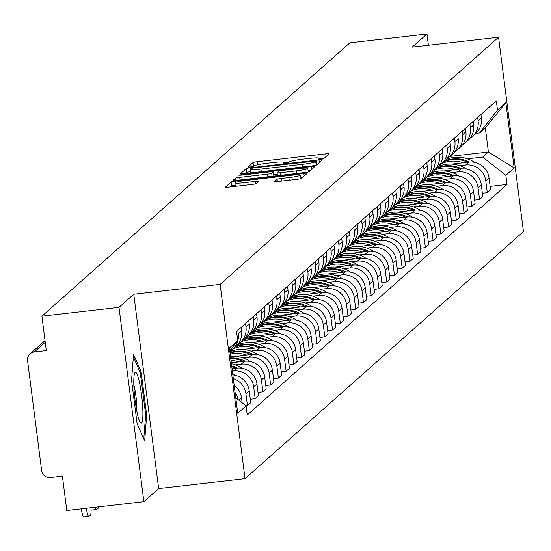 <?xml version="1.0" encoding="UTF-8"?>
<svg xmlns="http://www.w3.org/2000/svg" width="551" height="551" viewBox="0 0 551 551"><rect width="100%" height="100%" fill="white"/><g stroke="black" fill="none" stroke-linecap="round" stroke-linejoin="round"><path stroke-width="0.83" d="M320.909 159.053L323.912 158.447L329.085 153.853A3.864 0.372 -7.3 0 0 329.112 153.798A3.864 0.372 -7.3 0 0 325.772 153.86L257.338 161.691A3.864 0.372 -7.3 0 0 253.047 162.559L247.854 167.187L253.198 166.54L253.866 165.941A12.363 1.185 -7.3 0 1 267.593 163.172L273.296 162.517A12.363 1.185 -7.3 0 1 283.999 162.325A12.363 1.185 -7.3 0 1 283.903 162.504L283.214 163.137L285.556 163.096L288.552 162.49L289.227 161.898A12.363 1.185 -7.3 0 1 302.947 159.122L308.65 158.468A12.363 1.185 -7.3 0 1 319.36 158.282A12.363 1.185 -7.3 0 1 319.256 158.461L318.568 159.094L320.909 159.053M274.605 181.486A3.864 0.372 -7.3 0 0 274.577 181.541A3.864 0.372 -7.3 0 0 277.924 181.486L297.12 179.289A3.864 0.372 -7.3 0 0 301.411 178.421L307.155 173.324A3.864 0.372 -7.3 0 0 307.183 173.262A3.864 0.372 -7.3 0 0 303.842 173.324L235.408 181.155A3.864 0.372 -7.3 0 0 231.117 182.023L225.373 187.12A3.864 0.372 -7.3 0 0 225.338 187.175A3.864 0.372 -7.3 0 0 228.686 187.12L251.876 184.461A3.864 0.372 -7.3 0 0 256.167 183.6L258.626 181.417A3.864 0.372 -7.3 0 0 258.66 181.362A3.864 0.372 -7.3 0 0 255.313 181.417L243.811 182.732A10.338 0.992 -7.3 0 1 234.857 182.891A10.338 0.992 -7.3 0 1 246.414 180.425L291.465 175.266A10.338 0.992 -7.3 0 1 300.419 175.108A10.338 0.992 -7.3 0 1 288.862 177.58L281.354 178.434A3.864 0.372 -7.3 0 0 277.063 179.302L274.618 181.589M220.131 284.357L133.762 294.241L118.982 307.362L41.904 316.178L349.885 42.806L426.963 33.99L412.182 47.104L498.559 37.22L220.131 284.357L245.03 478.688L523.45 231.551L498.559 37.22M312.259 165.851A3.864 0.372 -7.3 0 0 316.55 164.983L322.294 159.88A3.864 0.372 -7.3 0 0 322.328 159.824A3.864 0.372 -7.3 0 0 318.981 159.886L250.547 167.718A3.864 0.372 -7.3 0 0 246.256 168.585L240.511 173.682A3.864 0.372 -7.3 0 0 240.484 173.737A3.864 0.372 -7.3 0 0 243.824 173.682L312.259 165.851M314.724 166.602L308.98 171.698A3.864 0.372 -7.3 0 1 304.689 172.566L236.255 180.397A3.864 0.372 -7.3 0 1 232.915 180.459A3.864 0.372 -7.3 0 1 232.942 180.404L235.401 178.221A3.864 0.372 -7.3 0 1 239.692 177.353L267.442 174.178A3.864 0.372 -7.3 0 0 271.733 173.31L273.365 171.864A3.864 0.372 -7.3 0 0 273.392 171.809A3.864 0.372 -7.3 0 0 270.045 171.864L241.152 175.17L238.81 175.211L241.834 174.564L311.411 166.602A3.864 0.372 -7.3 0 1 314.752 166.547A3.864 0.372 -7.3 0 1 314.724 166.602M118.982 307.362L143.873 501.692L66.795 510.515L62.387 476.112L50.382 477.49A7.872 7.762 -131.6 0 1 41.642 470.602L27.55 360.609A7.872 7.762 -131.6 0 1 30.071 353.838L45.024 340.559M143.873 501.692L158.654 488.572L245.03 478.688M41.904 316.178L46.305 350.574L34.3 351.951A7.872 7.762 -131.6 0 0 30.071 353.838M428.402 45.251L426.963 33.99M477.648 117.459L478.103 120.979A18.107 17.852 48.4 0 1 472.303 136.558L475.575 133.652A18.107 17.852 -131.6 0 0 481.374 118.072L480.927 114.553M459.754 165.672L465.664 164.99A18.107 17.852 48.4 0 1 485.768 180.831L489.04 177.925A18.107 17.852 -131.6 0 0 468.935 162.09L451.565 164.074M441.881 165.183L439.526 165.452M489.04 177.925L490.562 189.778L487.291 192.685L482.387 193.249M472.303 136.558A18.107 17.852 48.4 0 1 469.907 138.349M485.768 180.831L487.291 192.685M469.913 124.326L470.368 127.846A18.107 17.852 48.4 0 1 464.569 143.425L467.84 140.519A18.107 17.852 -131.6 0 0 473.64 124.939L473.185 121.42M474.652 200.116L479.549 199.552L482.821 196.652L481.305 184.792A18.107 17.852 -131.6 0 0 461.201 168.957L443.824 170.941M434.147 172.05L431.784 172.318M464.569 143.425A18.107 17.852 48.4 0 1 462.165 145.216M452.02 172.539L457.922 171.857A18.107 17.852 48.4 0 1 478.034 187.698L479.549 199.552M462.179 131.193L462.626 134.713A18.107 17.852 48.4 0 1 456.834 150.292L460.106 147.392A18.107 17.852 -131.6 0 0 465.898 131.806L465.45 128.287M466.917 206.983L471.814 206.418L475.086 203.519L473.571 191.658A18.107 17.852 -131.6 0 0 453.459 175.824L436.089 177.808M426.412 178.917L424.05 179.185M456.834 150.292A18.107 17.852 48.4 0 1 454.43 152.083M444.278 179.406L450.188 178.731A18.107 17.852 48.4 0 1 470.292 194.565L471.814 206.418M454.437 138.06L454.892 141.579A18.107 17.852 48.4 0 1 449.093 157.159L452.371 154.259A18.107 17.852 -131.6 0 0 458.163 138.673L457.716 135.153M459.176 213.85L464.08 213.292L467.351 210.386L465.829 198.532A18.107 17.852 -131.6 0 0 445.725 182.691L428.354 184.675M418.677 185.783L416.315 186.052M449.093 157.159A18.107 17.852 48.4 0 1 446.696 158.95M436.544 186.272L442.453 185.597A18.107 17.852 48.4 0 1 462.558 201.432L464.08 213.292M446.703 144.927L447.157 148.446A18.107 17.852 48.4 0 1 441.358 164.026L444.629 161.126A18.107 17.852 -131.6 0 0 450.429 145.54L449.974 142.027M451.441 220.717L456.338 220.159L459.617 217.252L458.095 205.399A18.107 17.852 -131.6 0 0 437.99 189.558L420.613 191.548M410.936 192.65L408.573 192.926M441.358 164.026A18.107 17.852 48.4 0 1 438.954 165.817M428.809 193.139L434.711 192.464A18.107 17.852 48.4 0 1 454.823 208.299L456.338 220.159M438.968 151.794L439.416 155.313A18.107 17.852 48.4 0 1 433.623 170.9L436.895 167.993A18.107 17.852 -131.6 0 0 442.694 152.407L442.239 148.894M443.707 227.584L448.604 227.026L451.875 224.119L450.36 212.266A18.107 17.852 -131.6 0 0 430.248 196.425L412.878 198.415M403.201 199.517L400.839 199.793M433.623 170.9A18.107 17.852 48.4 0 1 431.219 172.683M421.067 200.006L426.977 199.331A18.107 17.852 48.4 0 1 447.088 215.172L448.604 227.026M431.233 158.667L431.681 162.18A18.107 17.852 48.4 0 1 425.882 177.766L429.16 174.86A18.107 17.852 -131.6 0 0 434.953 159.273L434.505 155.761M435.965 234.45L440.869 233.893L444.14 230.986L442.625 219.133A18.107 17.852 -131.6 0 0 422.514 203.291L405.143 205.282M395.466 206.384L393.104 206.659M425.882 177.766A18.107 17.852 48.4 0 1 423.485 179.557M413.333 206.873L419.242 206.198A18.107 17.852 48.4 0 1 439.347 222.039L440.869 233.893M423.492 165.534L423.946 169.047A18.107 17.852 48.4 0 1 418.147 184.633L421.419 181.727A18.107 17.852 -131.6 0 0 427.218 166.147L426.77 162.628M428.23 241.317L433.127 240.759L436.406 237.853L434.884 226A18.107 17.852 -131.6 0 0 414.779 210.158L397.402 212.149M387.725 213.258L385.363 213.526M418.147 184.633A18.107 17.852 48.4 0 1 415.75 186.424M405.598 213.74L411.507 213.065A18.107 17.852 48.4 0 1 431.612 228.906L433.127 240.759M415.757 172.401L416.205 175.914A18.107 17.852 48.4 0 1 410.412 191.5L413.684 188.594A18.107 17.852 -131.6 0 0 419.483 173.014L419.029 169.494M420.496 248.184L425.393 247.626L428.664 244.72L427.149 232.866A18.107 17.852 -131.6 0 0 407.044 217.025L389.667 219.016M379.99 220.125L377.628 220.393M410.412 191.5A18.107 17.852 48.4 0 1 408.009 193.291M397.863 220.607L403.766 219.932A18.107 17.852 48.4 0 1 423.877 235.773L425.393 247.626M408.022 179.268L408.47 182.787A18.107 17.852 48.4 0 1 402.678 198.367L405.949 195.46A18.107 17.852 -131.6 0 0 411.742 179.881L411.294 176.361M412.761 255.051L417.658 254.493L420.93 251.587L419.414 239.733A18.107 17.852 -131.6 0 0 399.303 223.892L381.933 225.882M372.256 226.991L369.893 227.26M402.678 198.367A18.107 17.852 48.4 0 1 400.274 200.158M390.122 227.473L396.031 226.798A18.107 17.852 48.4 0 1 416.136 242.64L417.658 254.493M400.281 186.135L400.735 189.654A18.107 17.852 48.4 0 1 394.936 205.234L398.215 202.327A18.107 17.852 -131.6 0 0 404.007 186.748L403.559 183.228M405.019 261.918L409.923 261.36L413.195 258.453L411.673 246.6A18.107 17.852 -131.6 0 0 391.568 230.759L374.198 232.749M364.514 233.858L362.159 234.127M394.936 205.234A18.107 17.852 48.4 0 1 392.539 207.024M382.387 234.34L388.297 233.665A18.107 17.852 48.4 0 1 408.401 249.507L409.923 261.36M392.546 193.002L393.001 196.521A18.107 17.852 48.4 0 1 387.201 212.101L390.473 209.194A18.107 17.852 -131.6 0 0 396.272 193.615L395.818 190.095M397.285 268.785L402.182 268.227L405.46 265.32L403.938 253.467A18.107 17.852 -131.6 0 0 383.833 237.626L366.456 239.616M356.779 240.725L354.417 240.994M387.201 212.101A18.107 17.852 48.4 0 1 384.798 213.891M374.652 241.207L380.555 240.532A18.107 17.852 48.4 0 1 400.667 256.373L402.182 268.227M384.812 199.868L385.259 203.388A18.107 17.852 48.4 0 1 379.467 218.967L382.738 216.061A18.107 17.852 -131.6 0 0 388.531 200.481L388.083 196.962M389.55 275.658L394.447 275.094L397.719 272.187L396.203 260.334A18.107 17.852 -131.6 0 0 376.092 244.492L358.722 246.483M349.045 247.592L346.682 247.86M379.467 218.967A18.107 17.852 48.4 0 1 377.063 220.758M366.911 248.074L372.82 247.399A18.107 17.852 48.4 0 1 392.932 263.24L394.447 275.094M377.077 206.735L377.525 210.255A18.107 17.852 48.4 0 1 371.725 225.834L375.004 222.928A18.107 17.852 -131.6 0 0 380.796 207.348L380.348 203.829M381.809 282.525L386.712 281.96L389.984 279.054L388.462 267.201A18.107 17.852 -131.6 0 0 368.357 251.359L350.987 253.35M341.31 254.459L338.948 254.727M371.725 225.834A18.107 17.852 48.4 0 1 369.328 227.625M359.176 254.941L365.086 254.266A18.107 17.852 48.4 0 1 385.19 270.107L386.712 281.96M369.335 213.602L369.79 217.122A18.107 17.852 48.4 0 1 363.991 232.701L367.262 229.795A18.107 17.852 -131.6 0 0 373.061 214.215L372.607 210.696M374.074 289.392L378.971 288.827L382.249 285.921L380.727 274.067A18.107 17.852 -131.6 0 0 360.623 258.233L343.245 260.217M333.569 261.326L331.206 261.594M363.991 232.701A18.107 17.852 48.4 0 1 361.587 234.492M351.442 261.815L357.351 261.133A18.107 17.852 48.4 0 1 377.456 276.974L378.971 288.827M361.601 220.469L362.048 223.988A18.107 17.852 48.4 0 1 356.256 239.568L359.527 236.661A18.107 17.852 -131.6 0 0 365.327 221.082L364.872 217.562M366.339 296.259L371.236 295.694L374.508 292.795L372.993 280.934A18.107 17.852 -131.6 0 0 352.881 265.1L335.511 267.083M325.834 268.192L323.471 268.461M356.256 239.568A18.107 17.852 48.4 0 1 353.852 241.359M343.707 268.681L349.61 268A18.107 17.852 48.4 0 1 369.721 283.841L371.236 295.694M353.866 227.336L354.314 230.855A18.107 17.852 48.4 0 1 348.514 246.435L351.793 243.528A18.107 17.852 -131.6 0 0 357.585 227.949L357.138 224.429M358.598 303.126L363.502 302.561L366.773 299.661L365.258 287.801A18.107 17.852 -131.6 0 0 345.146 271.967L327.776 273.95M318.099 275.059L315.737 275.328M348.514 246.435A18.107 17.852 48.4 0 1 346.118 248.225M335.965 275.548L341.875 274.873A18.107 17.852 48.4 0 1 361.979 290.708L363.502 302.561M346.124 234.203L346.579 237.722A18.107 17.852 48.4 0 1 340.78 253.302L344.051 250.402A18.107 17.852 -131.6 0 0 349.851 234.816L349.403 231.296M350.863 309.993L355.767 309.428L359.038 306.528L357.516 294.675A18.107 17.852 -131.6 0 0 337.412 278.834L320.035 280.817M310.358 281.926L307.995 282.195M340.78 253.302A18.107 17.852 48.4 0 1 338.383 255.092M328.231 282.415L334.14 281.74A18.107 17.852 48.4 0 1 354.245 297.574L355.767 309.428M338.39 241.069L338.837 244.589A18.107 17.852 48.4 0 1 333.045 260.168L336.317 257.269A18.107 17.852 -131.6 0 0 342.116 241.682L341.661 238.163M343.128 316.859L348.025 316.302L351.297 313.395L349.782 301.542A18.107 17.852 -131.6 0 0 329.677 285.7L312.3 287.684M302.623 288.793L300.261 289.061M333.045 260.168A18.107 17.852 48.4 0 1 330.641 261.959M320.496 289.282L326.399 288.607A18.107 17.852 48.4 0 1 346.51 304.441L348.025 316.302M330.655 247.936L331.103 251.456A18.107 17.852 48.4 0 1 325.31 267.035L328.582 264.136A18.107 17.852 -131.6 0 0 334.374 248.549L333.927 245.037M335.394 323.726L340.291 323.168L343.562 320.262L342.047 308.408A18.107 17.852 -131.6 0 0 321.936 292.567L304.565 294.558M294.888 295.66L292.526 295.935M325.31 267.035A18.107 17.852 48.4 0 1 322.907 268.826M312.754 296.149L318.664 295.474A18.107 17.852 48.4 0 1 338.769 311.308L340.291 323.168M322.914 254.803L323.368 258.323A18.107 17.852 48.4 0 1 317.569 273.909L320.847 271.002A18.107 17.852 -131.6 0 0 326.64 255.416L326.192 251.903M327.652 330.593L332.556 330.035L335.828 327.129L334.305 315.275A18.107 17.852 -131.6 0 0 314.201 299.434L296.831 301.425M287.147 302.527L284.791 302.802M317.569 273.909A18.107 17.852 48.4 0 1 315.172 275.7M305.02 303.016L310.929 302.341A18.107 17.852 48.4 0 1 331.034 318.182L332.556 330.035M315.179 261.677L315.633 265.189A18.107 17.852 48.4 0 1 309.834 280.776L313.106 277.869A18.107 17.852 -131.6 0 0 318.905 262.29L318.45 258.77M319.917 337.46L324.815 336.902L328.093 333.996L326.571 322.142A18.107 17.852 -131.6 0 0 306.466 306.301L289.089 308.291M279.412 309.393L277.05 309.669M309.834 280.776A18.107 17.852 48.4 0 1 307.43 282.567M297.285 309.882L303.188 309.207A18.107 17.852 48.4 0 1 323.299 325.049L324.815 336.902M307.444 268.544L307.892 272.056A18.107 17.852 48.4 0 1 302.1 287.643L305.371 284.736A18.107 17.852 -131.6 0 0 311.17 269.157L310.716 265.637M312.183 344.327L317.08 343.769L320.351 340.862L318.836 329.009A18.107 17.852 -131.6 0 0 298.725 313.168L281.354 315.158M271.677 316.267L269.315 316.536M302.1 287.643A18.107 17.852 48.4 0 1 299.696 289.433M289.544 316.749L295.453 316.074A18.107 17.852 48.4 0 1 315.565 331.916L317.08 343.769M299.71 275.41L300.157 278.923A18.107 17.852 48.4 0 1 294.358 294.51L297.636 291.603A18.107 17.852 -131.6 0 0 303.429 276.023L302.981 272.504M304.441 351.194L309.345 350.636L312.617 347.729L311.095 335.876A18.107 17.852 -131.6 0 0 290.99 320.035L273.62 322.025M263.943 323.134L261.58 323.403M294.358 294.51A18.107 17.852 48.4 0 1 291.961 296.3M281.809 323.616L287.718 322.941A18.107 17.852 48.4 0 1 307.823 338.782L309.345 350.636M291.968 282.277L292.423 285.797A18.107 17.852 48.4 0 1 286.623 301.376L289.895 298.47A18.107 17.852 -131.6 0 0 295.694 282.89L295.246 279.371M296.707 358.06L301.604 357.503L304.882 354.596L303.36 342.743A18.107 17.852 -131.6 0 0 283.255 326.901L265.878 328.892M256.201 330.001L253.839 330.269M286.623 301.376A18.107 17.852 48.4 0 1 284.226 303.167M274.074 330.483L279.984 329.808A18.107 17.852 48.4 0 1 300.088 345.649L301.604 357.503M284.233 289.144L284.681 292.664A18.107 17.852 48.4 0 1 278.889 308.243L282.16 305.337A18.107 17.852 -131.6 0 0 287.959 289.757L287.505 286.238M288.972 364.927L293.869 364.369L297.141 361.463L295.625 349.61A18.107 17.852 -131.6 0 0 275.514 333.768L258.144 335.759M248.467 336.868L246.104 337.136M278.889 308.243A18.107 17.852 48.4 0 1 276.485 310.034M266.34 337.35L272.242 336.675A18.107 17.852 48.4 0 1 292.354 352.516L293.869 364.369M276.499 296.011L276.946 299.53A18.107 17.852 48.4 0 1 271.154 315.11L274.426 312.203A18.107 17.852 -131.6 0 0 280.218 296.624L279.77 293.104M281.237 371.794L286.134 371.236L289.406 368.33L287.891 356.476A18.107 17.852 -131.6 0 0 267.779 340.635L250.409 342.626M240.732 343.734L238.369 344.003M271.154 315.11A18.107 17.852 48.4 0 1 268.75 316.901M258.598 344.217L264.508 343.542A18.107 17.852 48.4 0 1 284.612 359.383L286.134 371.236M268.757 302.878L269.212 306.397A18.107 17.852 48.4 0 1 263.412 321.977L266.684 319.07A18.107 17.852 -131.6 0 0 272.483 303.491L272.036 299.971M273.496 378.668L278.4 378.103L281.671 375.197L280.149 363.343A18.107 17.852 -131.6 0 0 260.044 347.502L242.674 349.492M232.99 350.601L230.635 350.87M263.412 321.977A18.107 17.852 48.4 0 1 261.016 323.768M250.863 351.083L256.773 350.408A18.107 17.852 48.4 0 1 276.877 366.25L278.4 378.103M261.022 309.745L261.477 313.264A18.107 17.852 48.4 0 1 255.678 328.844L258.949 325.937A18.107 17.852 -131.6 0 0 264.749 310.358L264.294 306.838M265.761 385.535L270.658 384.97L273.93 382.063L272.414 370.21A18.107 17.852 -131.6 0 0 252.31 354.369L234.933 356.359M255.678 328.844A18.107 17.852 48.4 0 1 253.274 330.634M243.129 357.95L249.031 357.275A18.107 17.852 48.4 0 1 269.143 373.117L270.658 384.97M253.288 316.611L253.735 320.131A18.107 17.852 48.4 0 1 247.943 335.711L251.215 332.804A18.107 17.852 -131.6 0 0 257.007 317.224L256.559 313.705M258.026 392.402L262.923 391.837L266.195 388.93L264.68 377.077A18.107 17.852 -131.6 0 0 244.568 361.242L231.282 362.758M247.943 335.711A18.107 17.852 48.4 0 1 245.539 337.501M235.387 364.824L241.297 364.142A18.107 17.852 48.4 0 1 261.401 379.983L262.923 391.837M245.546 323.478L246.001 326.998A18.107 17.852 48.4 0 1 240.202 342.577L243.48 339.671A18.107 17.852 -131.6 0 0 249.272 324.091L248.825 320.572M250.285 399.268L255.189 398.704L258.46 395.804L256.938 383.944A18.107 17.852 -131.6 0 0 236.834 368.109L232.04 368.653M240.202 342.577A18.107 17.852 48.4 0 1 237.805 344.368M232.357 371.147L233.562 371.009A18.107 17.852 48.4 0 1 253.667 386.85L255.189 398.704M237.812 330.345L238.266 333.865A18.107 17.852 48.4 0 1 232.467 349.444L235.738 346.538A18.107 17.852 -131.6 0 0 241.538 330.958L241.083 327.439M245.904 405.75L247.447 405.57L250.726 402.671L249.204 390.811A18.107 17.852 -131.6 0 0 232.839 374.942M232.467 349.444A18.107 17.852 48.4 0 1 230.063 351.235M233.314 378.613A18.107 17.852 48.4 0 1 245.932 393.717L247.447 405.57M229.843 351.51A18.107 17.852 -131.6 0 0 232.377 347.454M242.116 402.767L241.469 397.684A18.107 17.852 -131.6 0 0 234.168 385.287M235.091 392.519A18.107 17.852 48.4 0 1 238.032 399.551M467.489 158.805L482.697 157.063L488.4 152L485.314 127.901L479.604 132.963L475.864 133.39M449.953 156.401L488.4 152L514.193 167.917L505.859 175.314L482.697 157.063M479.604 132.963L497.498 110.014L505.832 102.624L514.193 167.917M235.766 397.767L246.083 405.894L247.254 415.027L507.03 184.447L505.859 175.314M246.083 405.894L237.756 413.291L229.388 347.998L237.722 340.601L229.753 350.822M497.498 110.014L496.327 100.881L236.551 331.468L237.722 340.601M133.762 294.241L158.654 488.572M137.103 423.602L144.665 441.014L146.676 415.11L141.125 371.801L133.569 354.396L131.551 380.293L137.103 423.602M490.128 186.383L507.03 184.447M505.832 102.624L485.314 127.901M139.961 371.932L141.125 371.801M145.622 415.227L146.676 415.11M324.47 157.951L319.387 158.53M289.117 161.994L284.034 162.579M250.547 171.664A3.864 0.372 -7.3 0 0 246.752 172.47L245.622 173.475M317.679 163.978L316.859 164.074M316.439 160.968L254.045 167.841L251.042 168.448L250.34 169.074A12.363 1.185 -7.3 0 0 250.237 169.253A12.363 1.185 -7.3 0 0 260.947 169.067L302.003 164.37A12.363 1.185 -7.3 0 0 315.73 161.595L316.439 160.968L316.908 164.659M273.413 176.148L273.861 175.748A3.864 0.372 -7.3 0 0 273.888 175.693A3.864 0.372 -7.3 0 0 273.847 175.645M273.785 174.853L277.243 174.46M308.119 170.927L310.11 170.7M296.245 170.879A10.338 0.992 -7.3 0 0 307.795 168.413A10.338 0.992 -7.3 0 0 298.849 168.572L282.973 170.383A3.864 0.372 -7.3 0 0 278.682 171.251L277.057 172.697A3.864 0.372 -7.3 0 0 277.022 172.759A3.864 0.372 -7.3 0 0 280.369 172.697L296.245 170.879L296.576 173.496M235.146 185.136A3.864 0.372 -7.3 0 0 231.613 185.907L230.483 186.913M302.54 177.415L300.736 177.622M442.205 163.275A29.919 29.492 48.4 0 1 449.995 161.278A29.919 29.492 48.4 0 1 463.157 162.752M444.016 161.67A29.919 29.492 48.4 0 1 451.806 159.673A29.919 29.492 48.4 0 1 467.675 162.235M469.507 162.028A29.919 29.492 -131.6 0 0 452.598 158.97A29.919 29.492 -131.6 0 0 444.802 160.968M446.214 159.528A29.919 29.492 48.4 0 1 454.41 157.359A29.919 29.492 48.4 0 1 474.556 162.331M139.513 382.683A25.587 3.547 83.5 0 0 134.664 373.227A25.587 3.547 83.5 0 0 137.165 412.899A25.587 3.547 83.5 0 0 140.312 422.555A25.587 3.547 83.5 0 0 142.888 411.762A25.587 3.547 83.5 0 0 139.513 382.683M136.841 411.322A17.515 2.424 83.5 0 0 134.561 387.973A17.515 2.424 83.5 0 0 133.817 384.949M133.383 356.786L140.291 372.696L145.664 414.655L143.777 438.968M434.47 170.142A29.919 29.492 48.4 0 1 442.26 168.145A29.919 29.492 48.4 0 1 455.422 169.618M436.282 168.537A29.919 29.492 48.4 0 1 444.065 166.54A29.919 29.492 48.4 0 1 459.933 169.102M461.772 168.902A29.919 29.492 -131.6 0 0 444.864 165.837A29.919 29.492 -131.6 0 0 437.067 167.835M438.472 166.395A29.919 29.492 48.4 0 1 446.668 164.226A29.919 29.492 48.4 0 1 466.821 169.198M426.729 177.009A29.919 29.492 48.4 0 1 434.519 175.011A29.919 29.492 48.4 0 1 447.688 176.485M428.54 175.404A29.919 29.492 48.4 0 1 436.33 173.407A29.919 29.492 48.4 0 1 452.199 175.969M454.031 175.769A29.919 29.492 -131.6 0 0 437.122 172.704A29.919 29.492 -131.6 0 0 429.332 174.701M430.737 173.262A29.919 29.492 48.4 0 1 438.933 171.092A29.919 29.492 48.4 0 1 459.086 176.065M418.994 183.882A29.919 29.492 48.4 0 1 426.784 181.878A29.919 29.492 48.4 0 1 439.953 183.352M420.806 182.271A29.919 29.492 48.4 0 1 428.595 180.273A29.919 29.492 48.4 0 1 444.464 182.836M446.296 182.636A29.919 29.492 -131.6 0 0 429.387 179.571A29.919 29.492 -131.6 0 0 421.598 181.568M423.003 180.129A29.919 29.492 48.4 0 1 431.199 177.959A29.919 29.492 48.4 0 1 451.345 182.932M411.26 190.749A29.919 29.492 48.4 0 1 419.049 188.745A29.919 29.492 48.4 0 1 432.211 190.219M413.071 189.138A29.919 29.492 48.4 0 1 420.861 187.14A29.919 29.492 48.4 0 1 436.729 189.702M438.562 189.503A29.919 29.492 -131.6 0 0 421.653 186.438A29.919 29.492 -131.6 0 0 413.856 188.435M415.261 187.003A29.919 29.492 48.4 0 1 423.464 184.833A29.919 29.492 48.4 0 1 443.61 189.806M403.525 197.616A29.919 29.492 48.4 0 1 411.308 195.612A29.919 29.492 48.4 0 1 424.477 197.086M405.329 196.004A29.919 29.492 48.4 0 1 413.119 194.007A29.919 29.492 48.4 0 1 428.988 196.569M430.827 196.37A29.919 29.492 -131.6 0 0 413.911 193.305A29.919 29.492 -131.6 0 0 406.121 195.302M407.526 193.869A29.919 29.492 48.4 0 1 415.723 191.7A29.919 29.492 48.4 0 1 435.875 196.673M395.783 204.483A29.919 29.492 48.4 0 1 403.573 202.479A29.919 29.492 48.4 0 1 416.742 203.953M397.595 202.871A29.919 29.492 48.4 0 1 405.384 200.874A29.919 29.492 48.4 0 1 421.253 203.436M423.085 203.236A29.919 29.492 -131.6 0 0 406.177 200.171A29.919 29.492 -131.6 0 0 398.387 202.169M399.792 200.736A29.919 29.492 48.4 0 1 407.988 198.567A29.919 29.492 48.4 0 1 428.134 203.539M388.049 211.35A29.919 29.492 48.4 0 1 395.838 209.352A29.919 29.492 48.4 0 1 409 210.819M389.86 209.738A29.919 29.492 48.4 0 1 397.65 207.741A29.919 29.492 48.4 0 1 413.519 210.303M415.351 210.103A29.919 29.492 -131.6 0 0 398.442 207.038A29.919 29.492 -131.6 0 0 390.645 209.036M392.057 207.603A29.919 29.492 48.4 0 1 400.253 205.433A29.919 29.492 48.4 0 1 420.399 210.406M380.314 218.217A29.919 29.492 48.4 0 1 388.104 216.219A29.919 29.492 48.4 0 1 401.266 217.686M382.125 216.612A29.919 29.492 48.4 0 1 389.908 214.608A29.919 29.492 48.4 0 1 405.777 217.17M407.616 216.97A29.919 29.492 -131.6 0 0 390.707 213.905A29.919 29.492 -131.6 0 0 382.911 215.909M384.316 214.47A29.919 29.492 48.4 0 1 392.512 212.3A29.919 29.492 48.4 0 1 412.665 217.273M372.572 225.083A29.919 29.492 48.4 0 1 380.362 223.086A29.919 29.492 48.4 0 1 393.531 224.553M374.384 223.479A29.919 29.492 48.4 0 1 382.174 221.474A29.919 29.492 48.4 0 1 398.042 224.037M399.874 223.837A29.919 29.492 -131.6 0 0 382.966 220.772A29.919 29.492 -131.6 0 0 375.176 222.776M376.581 221.337A29.919 29.492 48.4 0 1 384.777 219.167A29.919 29.492 48.4 0 1 404.93 224.14M364.838 231.95A29.919 29.492 48.4 0 1 372.628 229.953A29.919 29.492 48.4 0 1 385.796 231.42M366.649 230.346A29.919 29.492 48.4 0 1 374.439 228.341A29.919 29.492 48.4 0 1 390.308 230.903M392.14 230.704A29.919 29.492 -131.6 0 0 375.231 227.639A29.919 29.492 -131.6 0 0 367.434 229.643M368.846 228.204A29.919 29.492 48.4 0 1 377.042 226.034A29.919 29.492 48.4 0 1 397.188 231.007M357.103 238.817A29.919 29.492 48.4 0 1 364.893 236.82A29.919 29.492 48.4 0 1 378.055 238.287M358.915 237.212A29.919 29.492 48.4 0 1 366.697 235.215A29.919 29.492 48.4 0 1 382.573 237.77M384.405 237.571A29.919 29.492 -131.6 0 0 367.496 234.506A29.919 29.492 -131.6 0 0 359.7 236.51M361.105 235.07A29.919 29.492 48.4 0 1 369.308 232.901A29.919 29.492 48.4 0 1 389.454 237.874M349.362 245.684A29.919 29.492 48.4 0 1 357.151 243.687A29.919 29.492 48.4 0 1 370.32 245.154M351.173 244.079A29.919 29.492 48.4 0 1 358.963 242.082A29.919 29.492 48.4 0 1 374.832 244.637M376.664 244.437A29.919 29.492 -131.6 0 0 359.755 241.372A29.919 29.492 -131.6 0 0 351.965 243.377M353.37 241.937A29.919 29.492 48.4 0 1 361.566 239.768A29.919 29.492 48.4 0 1 381.719 244.74M341.627 252.551A29.919 29.492 48.4 0 1 349.417 250.553A29.919 29.492 48.4 0 1 362.586 252.021M343.438 250.946A29.919 29.492 48.4 0 1 351.228 248.949A29.919 29.492 48.4 0 1 367.097 251.504M368.929 251.304A29.919 29.492 -131.6 0 0 352.02 248.239A29.919 29.492 -131.6 0 0 344.23 250.244M345.635 248.804A29.919 29.492 48.4 0 1 353.832 246.634A29.919 29.492 48.4 0 1 373.977 251.607M333.892 259.418A29.919 29.492 48.4 0 1 341.682 257.42A29.919 29.492 48.4 0 1 354.844 258.887M335.704 257.813A29.919 29.492 48.4 0 1 343.493 255.816A29.919 29.492 48.4 0 1 359.362 258.378M361.194 258.171A29.919 29.492 -131.6 0 0 344.285 255.106A29.919 29.492 -131.6 0 0 336.489 257.11M337.901 255.671A29.919 29.492 48.4 0 1 346.097 253.501A29.919 29.492 48.4 0 1 366.243 258.474M326.158 266.285A29.919 29.492 48.4 0 1 333.94 264.287A29.919 29.492 48.4 0 1 347.109 265.761M327.962 264.68A29.919 29.492 48.4 0 1 335.752 262.682A29.919 29.492 48.4 0 1 351.621 265.245M353.46 265.038A29.919 29.492 -131.6 0 0 336.551 261.98A29.919 29.492 -131.6 0 0 328.754 263.977M330.159 262.538A29.919 29.492 48.4 0 1 338.355 260.368A29.919 29.492 48.4 0 1 358.508 265.341M318.416 273.151A29.919 29.492 48.4 0 1 326.206 271.154A29.919 29.492 48.4 0 1 339.375 272.628M320.227 271.547A29.919 29.492 48.4 0 1 328.017 269.549A29.919 29.492 48.4 0 1 343.886 272.111M345.718 271.912A29.919 29.492 -131.6 0 0 328.809 268.847A29.919 29.492 -131.6 0 0 321.019 270.844M322.425 269.405A29.919 29.492 48.4 0 1 330.621 267.235A29.919 29.492 48.4 0 1 350.767 272.208M310.681 280.018A29.919 29.492 48.4 0 1 318.471 278.021A29.919 29.492 48.4 0 1 331.633 279.495M312.493 278.413A29.919 29.492 48.4 0 1 320.283 276.416A29.919 29.492 48.4 0 1 336.151 278.978M337.983 278.778A29.919 29.492 -131.6 0 0 321.075 275.714A29.919 29.492 -131.6 0 0 313.278 277.711M314.69 276.271A29.919 29.492 48.4 0 1 322.886 274.102A29.919 29.492 48.4 0 1 343.032 279.075M302.947 286.892A29.919 29.492 48.4 0 1 310.736 284.888A29.919 29.492 48.4 0 1 323.898 286.362M304.758 285.28A29.919 29.492 48.4 0 1 312.541 283.283A29.919 29.492 48.4 0 1 328.41 285.845M330.249 285.645A29.919 29.492 -131.6 0 0 313.34 282.58A29.919 29.492 -131.6 0 0 305.543 284.578M306.948 283.138A29.919 29.492 48.4 0 1 315.144 280.969A29.919 29.492 48.4 0 1 335.297 285.948M295.205 293.759A29.919 29.492 48.4 0 1 302.995 291.755A29.919 29.492 48.4 0 1 316.164 293.228M297.017 292.147A29.919 29.492 48.4 0 1 304.806 290.15A29.919 29.492 48.4 0 1 320.675 292.712M322.507 292.512A29.919 29.492 -131.6 0 0 305.598 289.447A29.919 29.492 -131.6 0 0 297.809 291.445M299.214 290.012A29.919 29.492 48.4 0 1 307.41 287.842A29.919 29.492 48.4 0 1 327.563 292.815M287.47 300.626A29.919 29.492 48.4 0 1 295.26 298.621A29.919 29.492 48.4 0 1 308.429 300.095M289.282 299.014A29.919 29.492 48.4 0 1 297.072 297.017A29.919 29.492 48.4 0 1 312.94 299.579M314.773 299.379A29.919 29.492 -131.6 0 0 297.864 296.314A29.919 29.492 -131.6 0 0 290.074 298.311M291.479 296.879A29.919 29.492 48.4 0 1 299.675 294.709A29.919 29.492 48.4 0 1 319.821 299.682M279.736 307.492A29.919 29.492 48.4 0 1 287.526 305.488A29.919 29.492 48.4 0 1 300.688 306.962M281.547 305.881A29.919 29.492 48.4 0 1 289.337 303.883A29.919 29.492 48.4 0 1 305.206 306.446M307.038 306.246A29.919 29.492 -131.6 0 0 290.129 303.181A29.919 29.492 -131.6 0 0 282.332 305.178M283.737 303.746A29.919 29.492 48.4 0 1 291.94 301.576A29.919 29.492 48.4 0 1 312.086 306.549M272.001 314.359A29.919 29.492 48.4 0 1 279.784 312.362A29.919 29.492 48.4 0 1 292.953 313.829M273.806 312.754A29.919 29.492 48.4 0 1 281.595 310.75A29.919 29.492 48.4 0 1 297.464 313.312M299.303 313.113A29.919 29.492 -131.6 0 0 282.387 310.048A29.919 29.492 -131.6 0 0 274.598 312.052M276.003 310.612A29.919 29.492 48.4 0 1 284.199 308.443A29.919 29.492 48.4 0 1 304.352 313.416M264.26 321.226A29.919 29.492 48.4 0 1 272.049 319.229A29.919 29.492 48.4 0 1 285.218 320.696M266.071 319.621A29.919 29.492 48.4 0 1 273.861 317.617A29.919 29.492 48.4 0 1 289.73 320.179M291.562 319.979A29.919 29.492 -131.6 0 0 274.653 316.915A29.919 29.492 -131.6 0 0 266.863 318.919M268.268 317.479A29.919 29.492 48.4 0 1 276.464 315.31A29.919 29.492 48.4 0 1 296.61 320.283M256.525 328.093A29.919 29.492 48.4 0 1 264.315 326.096A29.919 29.492 48.4 0 1 277.477 327.563M258.336 326.488A29.919 29.492 48.4 0 1 266.126 324.484A29.919 29.492 48.4 0 1 281.995 327.046M283.827 326.846A29.919 29.492 -131.6 0 0 266.918 323.781A29.919 29.492 -131.6 0 0 259.122 325.786M260.533 324.346A29.919 29.492 48.4 0 1 268.73 322.177A29.919 29.492 48.4 0 1 288.876 327.149M248.79 334.96A29.919 29.492 48.4 0 1 256.58 332.962A29.919 29.492 48.4 0 1 269.742 334.429M250.595 333.355A29.919 29.492 48.4 0 1 258.385 331.351A29.919 29.492 48.4 0 1 274.253 333.913M276.092 333.713A29.919 29.492 -131.6 0 0 259.184 330.648A29.919 29.492 -131.6 0 0 251.387 332.652M252.792 331.213A29.919 29.492 48.4 0 1 260.988 329.043A29.919 29.492 48.4 0 1 281.141 334.016M241.049 341.827A29.919 29.492 48.4 0 1 248.838 339.829A29.919 29.492 48.4 0 1 262.007 341.296M242.86 340.222A29.919 29.492 48.4 0 1 250.65 338.224A29.919 29.492 48.4 0 1 266.519 340.78M268.351 340.58A29.919 29.492 -131.6 0 0 251.442 337.515A29.919 29.492 -131.6 0 0 243.652 339.519M245.057 338.08A29.919 29.492 48.4 0 1 253.253 335.91A29.919 29.492 48.4 0 1 273.406 340.883M233.314 348.693A29.919 29.492 48.4 0 1 241.104 346.696A29.919 29.492 48.4 0 1 254.273 348.163M235.125 347.089A29.919 29.492 48.4 0 1 242.915 345.091A29.919 29.492 48.4 0 1 258.784 347.647M260.616 347.447A29.919 29.492 -131.6 0 0 243.707 344.382A29.919 29.492 -131.6 0 0 235.911 346.386M237.323 344.947A29.919 29.492 48.4 0 1 245.519 342.777A29.919 29.492 48.4 0 1 265.665 347.75M230.173 354.107A29.919 29.492 48.4 0 1 233.369 353.563A29.919 29.492 48.4 0 1 246.531 355.03M230.036 353.019A29.919 29.492 48.4 0 1 235.174 351.958A29.919 29.492 48.4 0 1 251.042 354.513M252.881 354.314A29.919 29.492 -131.6 0 0 235.973 351.249A29.919 29.492 -131.6 0 0 229.981 352.585M229.863 351.696A29.919 29.492 48.4 0 1 237.777 349.644A29.919 29.492 48.4 0 1 257.93 354.617M245.14 361.18A29.919 29.492 -131.6 0 0 230.662 357.943M230.476 356.463A29.919 29.492 48.4 0 1 250.195 361.484M230.965 360.306A29.919 29.492 48.4 0 1 238.797 361.904M230.752 358.632A29.919 29.492 48.4 0 1 243.308 361.387M237.405 368.047A29.919 29.492 -131.6 0 0 231.675 365.843M231.406 363.75A29.919 29.492 48.4 0 1 242.454 368.35M231.799 366.814A29.919 29.492 48.4 0 1 235.573 368.254M232.722 373.977A29.919 29.492 48.4 0 1 234.719 375.217M96.425 509.53L91.7 510.074A11.812 1.639 -96.5 0 1 91.549 510.143A11.812 1.639 -96.5 0 1 91.039 509.723M95.316 507.251A11.812 1.639 83.5 0 0 96.583 509.572A11.812 1.639 83.5 0 0 96.735 509.496L98.174 508.222A11.812 1.639 83.5 0 0 98.622 506.872M88.683 516.397L83.966 516.941A11.812 1.639 -96.5 0 1 83.814 517.01A11.812 1.639 -96.5 0 1 81.3 508.855M86.342 508.277A11.812 1.639 83.5 0 0 88.849 516.439A11.812 1.639 83.5 0 0 89 516.363L90.44 515.089A11.812 1.639 83.5 0 0 90.963 507.747M245.932 393.717L249.204 390.811M253.667 386.85L256.938 383.944M261.401 379.983L264.68 377.077M269.143 373.117L272.414 370.21M276.877 366.25L280.149 363.343M284.612 359.383L287.891 356.476M292.354 352.516L295.625 349.61M300.088 345.649L303.36 342.743M307.823 338.782L311.095 335.876M315.565 331.916L318.836 329.009M323.299 325.049L326.571 322.142M331.034 318.182L334.305 315.275M338.769 311.308L342.047 308.408M346.51 304.441L349.782 301.542M354.245 297.574L357.516 294.675M361.979 290.708L365.258 287.801M369.721 283.841L372.993 280.934M377.456 276.974L380.727 274.067M385.19 270.107L388.462 267.201M392.932 263.24L396.203 260.334M400.667 256.373L403.938 253.467M408.401 249.507L411.673 246.6M416.136 242.64L419.414 239.733M423.877 235.773L427.149 232.866M431.612 228.906L434.884 226M439.347 222.039L442.625 219.133M447.088 215.172L450.36 212.266M454.823 208.299L458.095 205.399M462.558 201.432L465.829 198.532M470.292 194.565L473.571 191.658M478.034 187.698L481.305 184.792M238.735 400.102L241.469 397.684M238.266 333.865L241.538 330.958M233.562 371.009L236.834 368.109M246.001 326.998L249.272 324.091M241.297 364.142L244.568 361.242M253.735 320.131L257.007 317.224M249.031 357.275L252.31 354.369M261.477 313.264L264.749 310.358M256.773 350.408L260.044 347.502M269.212 306.397L272.483 303.491M264.508 343.542L267.779 340.635M276.946 299.53L280.218 296.624M272.242 336.675L275.514 333.768M284.681 292.664L287.959 289.757M279.984 329.808L283.255 326.901M292.423 285.797L295.694 282.89M287.718 322.941L290.99 320.035M300.157 278.923L303.429 276.023M295.453 316.074L298.725 313.168M307.892 272.056L311.17 269.157M303.188 309.207L306.466 306.301M315.633 265.189L318.905 262.29M310.929 302.341L314.201 299.434M323.368 258.323L326.64 255.416M318.664 295.474L321.936 292.567M331.103 251.456L334.374 248.549M326.399 288.607L329.677 285.7M338.837 244.589L342.116 241.682M334.14 281.74L337.412 278.834M346.579 237.722L349.851 234.816M341.875 274.873L345.146 271.967M354.314 230.855L357.585 227.949M349.61 268L352.881 265.1M362.048 223.988L365.327 221.082M357.351 261.133L360.623 258.233M369.79 217.122L373.061 214.215M365.086 254.266L368.357 251.359M377.525 210.255L380.796 207.348M372.82 247.399L376.092 244.492M385.259 203.388L388.531 200.481M380.555 240.532L383.833 237.626M393.001 196.521L396.272 193.615M388.297 233.665L391.568 230.759M400.735 189.654L404.007 186.748M396.031 226.798L399.303 223.892M408.47 182.787L411.742 179.881M403.766 219.932L407.044 217.025M416.205 175.914L419.483 173.014M411.507 213.065L414.779 210.158M423.946 169.047L427.218 166.147M419.242 206.198L422.514 203.291M431.681 162.18L434.953 159.273M426.977 199.331L430.248 196.425M439.416 155.313L442.694 152.407M434.711 192.464L437.99 189.558M447.157 148.446L450.429 145.54M442.453 185.597L445.725 182.691M454.892 141.579L458.163 138.673M450.188 178.731L453.459 175.824M462.626 134.713L465.898 131.806M457.922 171.857L461.201 168.957M470.368 127.846L473.64 124.939M465.664 164.99L468.935 162.09M478.103 120.979L481.374 118.072M45.237 342.24L34.3 351.951M319.353 159.177L319.256 158.461M283.992 163.22L283.903 162.504M253.522 166.25L253.047 162.559M257.723 164.728L257.338 161.691M326.109 156.498L325.772 153.86M246.752 172.47L246.256 168.585M250.677 168.771L250.547 167.718M319.318 162.524L318.981 159.886M261.284 171.685L260.947 169.067M302.341 166.981L302.003 164.37M316.184 165.148L315.73 161.595M235.69 180.459L235.401 178.221M240.022 179.97L239.692 177.353M267.779 176.788L267.442 174.178M272.111 176.292L271.733 173.31M273.861 175.748L273.365 171.864M241.903 175.087L241.834 174.564M311.749 169.247L311.411 166.602M277.435 175.686L277.07 172.8M280.707 175.314L280.369 172.697M277.353 181.548L277.063 179.302M281.692 181.052L281.354 178.434M289.199 180.191L288.862 177.58M244.148 185.35L243.811 182.732M255.616 183.814L255.313 181.417M231.613 185.907L231.117 182.023M235.566 182.422L235.408 181.155M304.18 175.962L303.842 173.324M319.47 159.17L319.36 158.282M284.116 163.22L283.999 162.325M316.935 164.639L316.46 160.926M250.705 172.89L250.237 169.253M273.888 175.693L273.392 171.809M308.25 171.967L307.795 168.413M277.401 175.693L277.022 172.759M300.867 178.634L300.419 175.108M235.305 186.362L234.857 182.891M96.583 509.572L91.549 510.143M88.849 516.439L83.814 517.01"/></g></svg>

